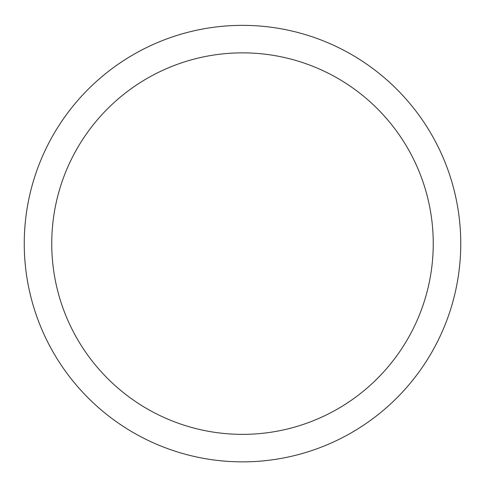 <?xml version="1.0" encoding="UTF-8"?>
<svg xmlns="http://www.w3.org/2000/svg" width="485" height="485" viewBox="0 0 485 485"><rect width="100%" height="100%" fill="white"/><g stroke="black" fill="none" stroke-linecap="round" stroke-linejoin="round"><path stroke-width="0.73" d="M24.25 243.609A218.25 218.25 0 0 1 351.625 54.599A218.25 218.25 0 0 1 351.625 432.62A218.25 218.25 0 0 1 24.25 243.609L24.25 243.609M51.743 243.609A190.757 190.757 0 0 0 337.875 408.807A190.757 190.757 0 0 0 337.875 78.412A190.757 190.757 0 0 0 51.743 243.609"/></g></svg>
